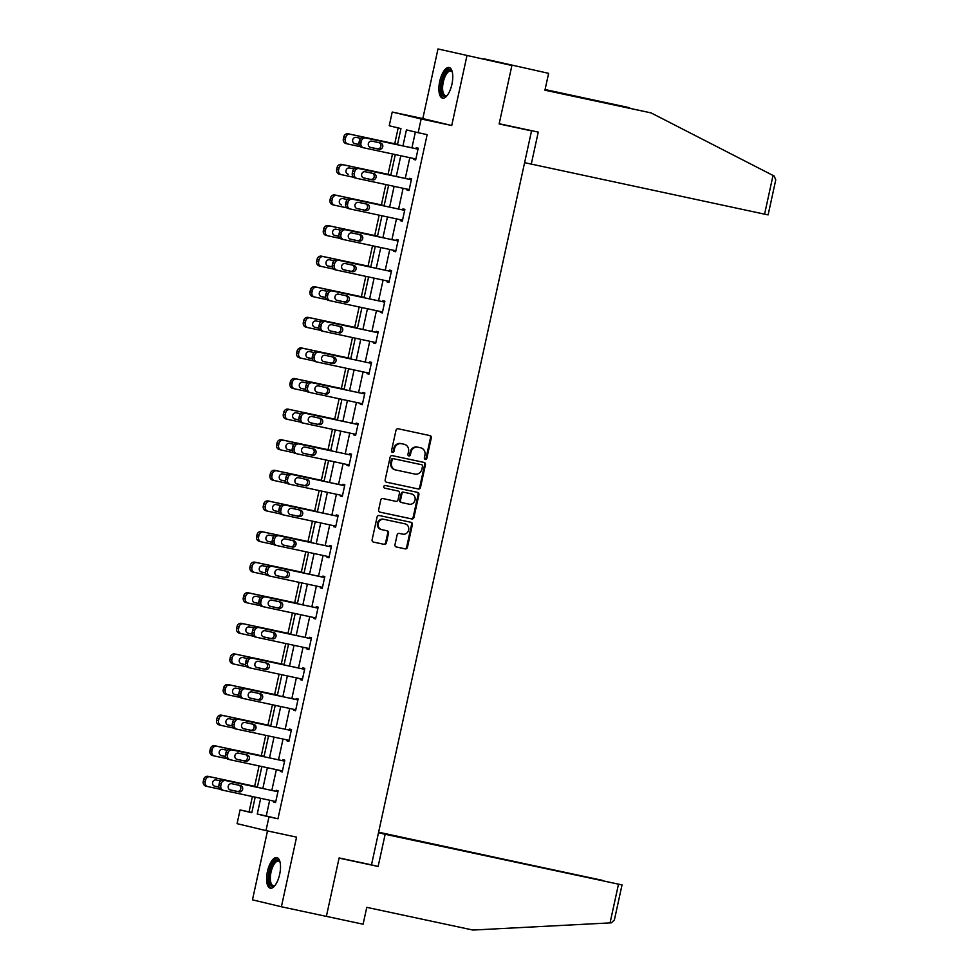<?xml version="1.0" encoding="UTF-8"?>
<svg xmlns="http://www.w3.org/2000/svg" width="979" height="979" viewBox="0 0 979 979"><rect width="100%" height="100%" fill="white"/><g stroke="black" fill="none" stroke-linecap="round" stroke-linejoin="round"><path stroke-width="1.47" d="M425.302 459.42A1.383 1.26 103.5 0 0 426.832 458.343L431.298 437.882A1.97 1.811 103.5 0 0 429.989 435.594L398.159 428.778A1.97 1.811 103.5 0 0 395.981 430.332L391.514 450.781A1.383 1.26 103.5 0 0 393.986 451.319L394.561 448.663A6.302 5.776 103.5 0 1 401.561 443.72L404.205 444.282A6.302 5.776 103.5 0 1 408.512 451.649L407.937 454.293A1.383 1.26 103.5 0 0 410.409 454.831L410.984 452.176A6.302 5.776 103.5 0 1 417.984 447.232L420.627 447.795A6.302 5.776 103.5 0 1 424.935 455.162L424.36 457.805A1.383 1.26 103.5 0 0 425.302 459.42M424.898 459.249A1.383 1.26 103.5 0 0 426.049 458.148L430.515 437.699A1.97 1.811 103.5 0 0 429.414 435.471M392.053 452.225A1.383 1.26 103.5 0 0 393.203 451.123L393.791 448.48L394.561 448.663M408.476 455.737A1.383 1.26 103.5 0 0 409.626 454.635L410.213 451.992L410.984 452.176M279.664 874.357A15.664 6.266 -77.9 0 0 276.837 857.58A15.664 6.266 -77.9 0 0 267.463 871.432A15.664 6.266 -77.9 0 0 270.29 888.21A15.664 6.266 -77.9 0 0 279.664 874.357M451.919 84.28A15.664 6.266 -77.9 0 0 449.104 67.514A15.664 6.266 -77.9 0 0 439.73 81.355A15.664 6.266 -77.9 0 0 442.557 98.133A15.664 6.266 -77.9 0 0 451.919 84.28M394.978 544.679A1.97 1.811 103.5 0 0 396.324 546.98L405.245 548.889A1.97 1.811 103.5 0 0 407.435 547.334L412.379 524.622A1.97 1.811 103.5 0 0 411.082 522.321L379.252 515.517A1.97 1.811 103.5 0 0 377.062 517.059L372.118 539.784A1.97 1.811 103.5 0 0 373.464 542.085L384.233 544.385A1.97 1.811 103.5 0 0 386.411 542.843L388.541 533.114A1.97 1.811 103.5 0 0 387.194 530.814L381.847 529.676A5.274 4.834 103.5 0 1 378.261 523.459A5.274 4.834 103.5 0 1 384.098 519.372L405.025 523.851A5.274 4.834 103.5 0 1 408.61 530.067A5.274 4.834 103.5 0 1 402.773 534.155L399.285 533.408A1.97 1.811 103.5 0 0 397.107 534.95L394.978 544.679M269.69 800.235L266.251 815.972L277.975 818.787L268.98 816.865L265.994 830.596L237.077 823.657L240.063 809.927L251.787 812.741L255.189 797.139M511.895 65.507L437.992 48.95L511.895 65.507L499.143 123.954L531.536 130.88L371.494 864.861L339.113 857.934L326.374 916.393L281.389 906.762L296.576 837.131L265.994 830.596M437.992 48.95L422.818 118.581L451.735 125.52L466.91 55.889M451.735 125.52L421.154 118.973L418.155 132.703L406.432 129.901L402.944 145.883M277.975 818.787L427.15 134.637L418.155 132.703M418.302 489.01A1.97 1.811 103.5 0 0 420.493 487.456L425.437 464.744A1.97 1.811 103.5 0 0 424.091 462.443L392.31 455.639A1.97 1.811 103.5 0 0 390.119 457.181L385.163 479.906A1.97 1.811 103.5 0 0 386.509 482.206L417.519 488.815A1.97 1.811 103.5 0 0 419.71 487.273L424.653 464.548A1.97 1.811 103.5 0 0 423.564 462.321M379.742 512.078L410.996 518.76A1.97 1.811 103.5 0 0 413.175 517.206L418.131 494.493L418.914 494.676L413.958 517.401A1.97 1.811 103.5 0 1 411.767 518.943L379.987 512.152A1.97 1.811 103.5 0 0 379.987 512.152A1.97 1.811 103.5 0 1 378.64 509.839L380.758 500.122A1.97 1.811 103.5 0 1 382.948 498.568L395.834 501.334A1.97 1.811 103.5 0 0 398.025 499.779L399.432 493.33A1.97 1.811 103.5 0 0 398.086 491.03L384.661 488.154A1.383 1.26 103.5 0 1 384.637 488.154L384.661 488.154M418.914 494.676A1.97 1.811 103.5 0 0 417.568 492.376L385.249 485.462A1.383 1.26 103.5 0 0 384.637 488.154M267.5 830.914L252.472 899.836L281.389 906.762M531.536 130.88L522.59 128.738M415.377 132.043L411.939 147.805M409.797 157.668L405.269 178.411M403.115 188.262L398.6 209.004M396.446 218.868L391.93 239.61M389.777 249.461L385.249 270.204M383.107 280.055L378.579 300.798M376.438 310.661L371.91 331.404M369.756 341.255L365.24 361.997M363.087 371.861L358.571 392.603M356.417 402.455L351.902 423.197M349.748 433.048L345.22 453.791M343.078 463.654L338.55 484.397M336.409 494.248L331.881 514.991M329.727 524.854L325.212 545.597M323.058 555.448L318.542 576.19M316.388 586.042L311.86 606.784M309.719 616.648L305.191 637.39M303.049 647.241L298.522 667.984M296.368 677.847L291.852 698.59M289.698 708.441L285.183 729.184M283.029 739.047L278.513 759.79M276.359 769.641L271.832 790.383M413.921 158.549L413.713 159.479L415.671 159.944L418.229 148.184L416.283 147.707L416.063 148.698M407.24 189.143L407.044 190.073L409.002 190.55L411.559 178.778L409.614 178.313L409.393 179.292M400.57 219.749L400.374 220.679L402.32 221.144L404.89 209.371L402.932 208.906L402.724 209.885M393.901 250.343L393.693 251.273L395.651 251.75L398.22 239.977L396.262 239.512L396.054 240.491M387.231 280.949L387.023 281.879L388.981 282.344L391.551 270.571L389.593 270.106L389.385 271.085M380.562 311.542L380.354 312.472L382.312 312.937L384.869 301.177L382.924 300.7L382.703 301.691M373.892 342.136L373.684 343.066L375.642 343.543L378.2 331.771L376.254 331.306L376.034 332.285M367.211 372.742L367.015 373.672L368.961 374.137L371.531 362.377L369.572 361.9L369.364 362.879M360.541 403.336L360.345 404.266L362.291 404.743L364.861 392.971L362.903 392.506L362.695 393.485M353.872 433.942L353.664 434.872L355.622 435.337L358.192 423.564L356.234 423.099L356.026 424.078M347.202 464.536L346.994 465.466L348.952 465.931L351.522 454.17L349.564 453.693L349.344 454.684M340.533 495.129L340.325 496.072L342.283 496.537L344.841 484.764L342.895 484.299L342.674 485.278M333.863 525.735L333.655 526.665L335.613 527.13L338.171 515.37L336.225 514.893L336.005 515.872M327.182 556.329L326.986 557.259L328.932 557.736L331.502 545.964L329.544 545.499L329.336 546.478M320.512 586.935L320.317 587.865L322.262 588.33L324.832 576.558L322.874 576.093L322.666 577.072M313.843 617.529L313.635 618.459L315.593 618.924L318.163 607.164L316.205 606.686L315.997 607.678M307.173 648.122L306.965 649.065L308.923 649.53L311.493 637.757L309.535 637.292L309.315 638.271M300.504 678.728L300.296 679.659L302.254 680.124L304.812 668.363L302.866 667.886L302.646 668.865M293.822 709.322L293.627 710.252L295.572 710.73L298.142 698.957L296.196 698.492L295.976 699.471M287.153 739.928L286.957 740.858L288.903 741.323L291.473 729.551L289.515 729.086L289.307 730.065M280.483 770.522L280.275 771.452L282.233 771.917L284.803 760.157L282.845 759.68L282.637 760.671M273.814 801.116L273.606 802.058L275.564 802.523L278.134 790.751L276.176 790.286L275.968 791.265M398.184 127.919L394.733 143.717M392.506 153.972L388.063 174.323M385.836 184.566L381.394 204.917M379.154 215.16L374.724 235.523M372.485 245.766L368.055 266.117M365.816 276.359L361.373 296.723M359.146 306.965L354.704 327.316M352.477 337.559L348.034 357.91M345.807 368.153L341.365 388.516M339.126 398.759L334.696 419.11M332.456 429.353L328.026 449.716M325.787 459.959L321.345 480.31M319.117 490.552L314.675 510.903M312.448 521.158L308.006 541.509M305.778 551.752L301.336 572.103M299.097 582.346L294.667 602.709M292.427 612.952L287.997 633.303M285.758 643.546L281.316 663.897M279.088 674.152L274.646 694.503M272.419 704.745L267.977 725.096M265.737 735.339L261.307 755.702M259.068 765.945L254.638 786.296M252.398 796.539L249.058 811.848L251.836 812.521M249.058 811.848L240.063 809.927M397.45 144.708L400.962 128.579L389.238 125.765L392.224 112.034L421.154 118.973M422.818 118.581L392.224 112.034M260.695 798.313L257.257 814.051L268.98 816.865M400.79 155.747L396.275 176.489M394.121 186.34L389.605 207.083M387.451 216.934L382.924 237.677M380.782 247.54L376.254 268.283M374.113 278.134L369.585 298.876M367.443 308.74L362.915 329.482M360.761 339.334L356.246 360.076M354.092 369.927L349.576 390.67M347.423 400.533L342.895 421.276M340.753 431.127L336.225 451.87M334.084 461.733L329.556 482.476M327.402 492.327L322.886 513.069M320.733 522.921L316.217 543.663M314.063 553.527L309.548 574.269M307.394 584.12L302.866 604.863M300.724 614.726L296.196 635.469M294.055 645.32L289.527 666.063M287.373 675.914L282.858 696.656M280.704 706.52L276.188 727.262M274.034 737.114L269.506 757.856M267.365 767.72L262.837 788.462M257.342 787.287L261.858 766.545M264.012 756.681L268.54 735.939M270.681 726.088L275.209 705.345M277.351 695.482L281.879 674.739M284.032 664.888L288.548 644.145M290.702 634.294L295.217 613.552M297.371 603.688L301.887 582.946M304.041 573.094L308.569 552.352M310.71 542.488L315.238 521.746M317.38 511.895L321.907 491.152M324.061 481.301L328.577 460.546M330.731 450.695L335.246 429.952M337.4 420.101L341.928 399.359M344.07 389.495L348.597 368.753M350.739 358.901L355.267 338.159M357.408 328.295L361.936 307.553M364.09 297.702L368.606 276.959M370.76 267.108L375.275 246.365M377.429 236.502L381.957 215.759M384.098 205.908L388.626 185.166M390.768 175.302L395.296 154.56M266.251 815.972L257.257 814.051M413.713 159.479L415.683 159.895M407.044 190.073L409.002 190.501M400.374 220.679L402.332 221.095M393.693 251.273L395.663 251.701M387.023 281.879L388.993 282.295M380.354 312.472L382.324 312.888M373.684 343.066L375.642 343.494M367.015 373.672L368.973 374.088M360.345 404.266L362.303 404.694M353.664 434.872L355.634 435.288M346.994 465.466L348.965 465.882M340.325 496.072L342.295 496.488M333.655 526.665L335.613 527.081M326.986 557.259L328.944 557.687M320.317 587.865L322.275 588.281M313.635 618.459L315.605 618.875M306.965 649.065L308.936 649.481M300.296 679.659L302.266 680.075M293.627 710.252L295.585 710.681M286.957 740.858L288.915 741.274M280.275 771.452L282.246 771.88M273.606 802.058L275.576 802.474M420.101 447.672A6.302 5.776 103.5 0 0 419.856 447.611L420.627 447.795M410.213 451.992A6.302 5.776 103.5 0 1 417.201 447.036L419.856 447.611M403.678 444.16A6.302 5.776 103.5 0 0 403.434 444.099L404.205 444.282M393.791 448.48A6.302 5.776 103.5 0 1 400.778 443.524L403.434 444.099M386.264 482.133L417.519 488.815M422.512 466.334A1.383 1.26 103.5 0 0 421.57 464.719L393.656 458.747A1.383 1.26 103.5 0 0 392.126 459.836L391.527 462.626A6.302 5.776 103.5 0 0 395.834 469.993L414.9 474.069A6.302 5.776 103.5 0 0 421.9 469.125L422.512 466.334M420.835 464.548A1.383 1.26 103.5 0 0 420.786 464.536L392.885 458.564A1.383 1.26 103.5 0 0 391.355 459.64L392.126 459.836M395.577 469.932L395.051 469.81A6.302 5.776 103.5 0 1 390.743 462.443L391.355 459.64M398.123 491.042L397.339 490.846A1.97 1.811 103.5 0 0 397.303 490.846L384.453 488.093M409.21 504.197A5.274 4.834 103.5 0 0 411.572 493.918A5.274 4.834 103.5 0 0 411.461 493.893L404.082 492.315A1.97 1.811 103.5 0 0 401.904 493.857L400.497 500.306A1.97 1.811 103.5 0 0 401.843 502.619L409.21 504.197M410.886 493.759A5.274 4.834 103.5 0 0 410.678 493.71L411.461 493.893M401.757 502.594L401.06 502.423A1.97 1.811 103.5 0 1 399.713 500.122L401.121 493.673A1.97 1.811 103.5 0 1 403.311 492.131L410.678 493.71M418.131 494.493A1.97 1.811 103.5 0 0 417.03 492.266M404.449 523.716A5.274 4.834 103.5 0 0 404.351 523.679A5.274 4.834 103.5 0 0 404.241 523.667L405.025 523.851M381.639 529.627L381.064 529.48A5.274 4.834 103.5 0 1 377.478 523.263A5.274 4.834 103.5 0 1 383.315 519.188L404.241 523.667M373.207 542.011L383.45 544.202A1.97 1.811 103.5 0 0 385.64 542.66L387.757 532.931A1.97 1.811 103.5 0 0 386.656 530.704M396.079 546.906L404.462 548.693A1.97 1.811 103.5 0 0 406.652 547.151L411.608 524.426A1.97 1.811 103.5 0 0 410.507 522.199M360.321 146.679L348.034 144.048A4.014 3.683 103.5 0 1 345.293 139.361L345.722 137.403A4.014 3.683 103.5 0 1 350.176 134.245L397.523 144.366L348.218 133.78A4.014 3.683 -76.5 0 0 343.776 136.925L343.348 138.883A4.014 3.683 -76.5 0 0 346.089 143.583L347.875 144.011M354.41 143.509L358.975 144.488M360.774 138.357L356.27 137.39A3.206 2.949 103.5 0 0 352.709 139.887A3.206 2.949 103.5 0 0 354.9 143.668L358.987 144.549M415.879 158.965L363.674 147.805A4.014 3.683 103.5 0 1 360.933 143.105L361.361 141.147A4.014 3.683 103.5 0 1 365.803 137.99L418.021 149.163M418.033 149.114L365.803 137.99M370.527 147.425A3.206 2.949 -76.5 0 1 368.349 143.632A3.206 2.949 -76.5 0 1 371.898 141.147L380.537 142.995A3.206 2.949 -76.5 0 1 382.728 146.777A3.206 2.949 -76.5 0 1 379.167 149.273L370.405 147.388M379.081 142.677A3.206 2.949 -76.5 0 1 377.209 148.796L370.038 147.266M363.503 147.768L361.716 147.327A4.014 3.683 -76.5 0 1 358.975 142.64L359.403 140.682A4.014 3.683 -76.5 0 1 363.858 137.525M447.342 95.281A13.547 5.421 102.1 0 1 447.036 95.55A13.547 5.421 102.1 0 1 441.26 88.648A13.547 5.421 102.1 0 1 445.347 73.229A13.547 5.421 102.1 0 1 452.127 71.7A13.547 5.421 102.1 0 1 452.31 72.067M452.335 72.177A12.543 5.017 -77.9 0 0 450.793 71.051A12.543 5.017 -77.9 0 0 442.594 88.44A12.543 5.017 -77.9 0 0 445.543 95.587A12.543 5.017 -77.9 0 0 447.415 95.196M449.948 67.857A15.554 6.229 -77.9 0 0 440.366 89.468A15.554 6.229 -77.9 0 0 443.475 98.169M275.075 885.359A13.547 5.421 102.1 0 1 274.769 885.616A13.547 5.421 102.1 0 1 268.992 878.726A13.547 5.421 102.1 0 1 273.08 863.307A13.547 5.421 102.1 0 1 279.872 861.777A13.547 5.421 102.1 0 1 280.043 862.144M280.067 862.254A12.543 5.017 -77.9 0 0 278.525 861.128A12.543 5.017 -77.9 0 0 270.339 878.506A12.543 5.017 -77.9 0 0 273.276 885.665A12.543 5.017 -77.9 0 0 275.148 885.273M277.693 857.934A15.554 6.229 -77.9 0 0 268.099 879.546A15.554 6.229 -77.9 0 0 271.207 888.234M773.031 175.449L774.181 176.061L775.76 179.879L768.123 214.89L764.587 214.168L773.031 175.449L651.084 112.903L544.936 90.203L548.619 73.339L484.03 58.826L548.619 73.339M544.96 90.092L651.084 112.903M545.083 89.542L628.897 107.58L545.058 89.652M630.427 108.363L628.897 107.58M524.597 162.661L764.587 214.168M499.192 123.733L538.254 132.092L531.242 164.264M339.077 858.106L378.139 866.464L385.151 834.292L622.032 884.918L378.53 832.603M385.151 834.292L378.518 832.701M622.032 884.918L614.396 919.93L611.349 922.83L472.918 930.05L366.77 907.349L363.099 924.213L326.374 916.356M602.293 880.451L378.616 832.199M602.318 880.317L378.567 832.468M378.139 866.464L371.31 864.824M390.854 174.923L341.549 164.374A4.014 3.683 -76.5 0 0 337.094 167.531L336.666 169.489A4.014 3.683 -76.5 0 0 339.419 174.176L341.206 174.605M353.652 177.272L341.365 174.654A4.014 3.683 103.5 0 1 338.624 169.954L339.052 167.996A4.014 3.683 103.5 0 1 343.507 164.839L390.841 174.972M347.741 174.115L348.23 174.274A3.206 2.949 103.5 0 1 346.04 170.481A3.206 2.949 103.5 0 1 349.601 167.996L354.104 168.951M384.184 205.517L334.879 194.968A4.014 3.683 -76.5 0 0 330.425 198.125L329.996 200.083A4.014 3.683 -76.5 0 0 332.738 204.782L334.537 205.211M346.982 207.878L334.696 205.247A4.014 3.683 103.5 0 1 331.954 200.56L332.383 198.59A4.014 3.683 103.5 0 1 336.837 195.445L384.172 205.566M341.059 204.709L341.561 204.868A3.206 2.949 103.5 0 1 339.37 201.074A3.206 2.949 103.5 0 1 342.931 198.59L347.423 199.557M409.21 189.571L357.005 178.398A4.014 3.683 103.5 0 1 354.251 173.711L354.679 171.741A4.014 3.683 103.5 0 1 359.134 168.596L411.351 179.757M411.364 179.708L359.134 168.596M363.858 178.019A3.206 2.949 -76.5 0 1 361.679 174.225A3.206 2.949 -76.5 0 1 365.228 171.741L373.868 173.589A3.206 2.949 -76.5 0 1 376.046 177.383A3.206 2.949 -76.5 0 1 372.497 179.867L363.735 177.994M372.399 173.283A3.206 2.949 -76.5 0 1 370.539 179.402L363.368 177.86M356.833 178.362L355.047 177.933A4.014 3.683 -76.5 0 1 352.305 173.234L352.734 171.276A4.014 3.683 -76.5 0 1 357.188 168.119M402.54 220.165L350.323 209.004A4.014 3.683 103.5 0 1 347.582 204.305L348.01 202.347A4.014 3.683 103.5 0 1 352.464 199.19L404.682 210.363M404.682 210.314L352.464 199.19M357.188 208.613A3.206 2.949 -76.5 0 1 354.998 204.831A3.206 2.949 -76.5 0 1 358.559 202.347L367.198 204.195A3.206 2.949 -76.5 0 1 369.377 207.976A3.206 2.949 -76.5 0 1 365.828 210.461L357.054 208.588M365.73 203.877A3.206 2.949 -76.5 0 1 363.87 209.995L356.699 208.466M350.164 208.955L348.377 208.527A4.014 3.683 -76.5 0 1 345.636 203.84L346.064 201.87A4.014 3.683 -76.5 0 1 350.506 198.725M377.515 236.11L328.21 225.574A4.014 3.683 -76.5 0 0 323.755 228.719L323.327 230.689A4.014 3.683 -76.5 0 0 326.068 235.376L327.867 235.804M340.313 238.472L328.026 235.841A4.014 3.683 103.5 0 1 325.285 231.154L325.713 229.196A4.014 3.683 103.5 0 1 330.168 226.039L377.502 236.159M334.39 235.315L338.954 236.282M340.753 230.151L336.25 229.196A3.206 2.949 103.5 0 0 334.818 235.45A3.206 2.949 103.5 0 0 334.891 235.462L338.967 236.343M370.845 266.716L321.54 256.168A4.014 3.683 -76.5 0 0 317.086 259.325L316.658 261.283A4.014 3.683 -76.5 0 0 319.399 265.982L321.185 266.41M333.643 269.078L321.357 266.447A4.014 3.683 103.5 0 1 318.616 261.748L319.044 259.79A4.014 3.683 103.5 0 1 323.486 256.633L370.833 266.765M327.72 265.909L332.285 266.888M334.084 260.757L329.58 259.79A3.206 2.949 103.5 0 0 326.031 262.274A3.206 2.949 103.5 0 0 328.21 266.068L332.297 266.937M364.176 297.31L314.871 286.774A4.014 3.683 -76.5 0 0 310.416 289.919L309.988 291.889A4.014 3.683 -76.5 0 0 312.729 296.576L314.516 297.004M326.962 299.672L314.687 297.041A4.014 3.683 103.5 0 1 311.934 292.354L312.362 290.396A4.014 3.683 103.5 0 1 316.817 287.239L364.164 297.359M321.051 296.502L325.615 297.481M327.414 291.35L322.911 290.384A3.206 2.949 103.5 0 0 321.479 296.649A3.206 2.949 103.5 0 0 321.54 296.661L325.628 297.543M395.871 250.759L343.653 239.598A4.014 3.683 103.5 0 1 340.912 234.899L341.341 232.941A4.014 3.683 103.5 0 1 345.795 229.796L398 240.956M398.012 240.907L345.795 229.796M350.519 239.219A3.206 2.949 -76.5 0 1 348.328 235.425A3.206 2.949 -76.5 0 1 351.889 232.941L360.517 234.789A3.206 2.949 -76.5 0 1 362.707 238.582A3.206 2.949 -76.5 0 1 359.158 241.067L350.384 239.182M359.06 234.47A3.206 2.949 -76.5 0 1 357.2 240.601L350.029 239.06M343.494 239.561L341.708 239.133A4.014 3.683 -76.5 0 1 338.954 234.434L339.383 232.476A4.014 3.683 -76.5 0 1 343.837 229.319M389.189 281.365L336.984 270.192A4.014 3.683 103.5 0 1 334.243 265.505L334.671 263.547A4.014 3.683 103.5 0 1 339.126 260.39L391.331 271.55M391.343 271.501L339.126 260.39M343.849 269.812A3.206 2.949 -76.5 0 1 341.659 266.031A3.206 2.949 -76.5 0 1 345.22 263.535L353.847 265.382A3.206 2.949 -76.5 0 1 356.038 269.176A3.206 2.949 -76.5 0 1 352.477 271.66L343.715 269.788M352.391 265.076A3.206 2.949 -76.5 0 1 350.531 271.195L343.348 269.653M336.825 270.155L335.026 269.727A4.014 3.683 -76.5 0 1 332.285 265.04L332.713 263.07A4.014 3.683 -76.5 0 1 337.168 259.924M382.52 311.958L330.315 300.798A4.014 3.683 103.5 0 1 327.573 296.099L328.002 294.141A4.014 3.683 103.5 0 1 332.456 290.983L384.661 302.156M384.674 302.107L332.456 290.983M337.18 300.418A3.206 2.949 -76.5 0 1 334.989 296.625A3.206 2.949 -76.5 0 1 338.538 294.141L347.178 295.988A3.206 2.949 -76.5 0 1 349.368 299.77A3.206 2.949 -76.5 0 1 345.807 302.266L337.045 300.382M345.722 295.67A3.206 2.949 -76.5 0 1 343.862 301.789L336.678 300.259M330.156 300.761L328.357 300.32A4.014 3.683 -76.5 0 1 325.615 295.634L326.044 293.676A4.014 3.683 -76.5 0 1 330.498 290.518M357.494 327.916L308.189 317.367A4.014 3.683 -76.5 0 0 303.735 320.525L303.319 322.483A4.014 3.683 -76.5 0 0 306.06 327.17L307.847 327.61M320.292 330.266L308.006 327.647A4.014 3.683 103.5 0 1 305.264 322.948L305.693 320.99A4.014 3.683 103.5 0 1 310.147 317.832L357.494 327.965M314.381 327.108L318.946 328.087M320.745 321.944L316.241 320.99A3.206 2.949 103.5 0 0 312.68 323.474A3.206 2.949 103.5 0 0 314.871 327.267L318.958 328.136M375.85 342.564L323.645 331.392A4.014 3.683 103.5 0 1 320.904 326.705L321.32 324.734A4.014 3.683 103.5 0 1 325.774 321.589L377.992 332.75M378.004 332.701L325.774 321.589M330.498 331.012A3.206 2.949 -76.5 0 1 328.32 327.219A3.206 2.949 -76.5 0 1 331.869 324.734L340.508 326.582A3.206 2.949 -76.5 0 1 342.699 330.376A3.206 2.949 -76.5 0 1 339.138 332.86L330.376 330.988M339.052 326.276A3.206 2.949 -76.5 0 1 337.18 332.395L330.009 330.853M323.474 331.355L321.687 330.926A4.014 3.683 -76.5 0 1 318.946 326.227L319.374 324.269A4.014 3.683 -76.5 0 1 323.829 321.112M350.825 358.51L301.52 347.961A4.014 3.683 -76.5 0 0 297.065 351.118L296.637 353.076A4.014 3.683 -76.5 0 0 299.39 357.776L301.177 358.204M313.623 360.872L301.336 358.241A4.014 3.683 103.5 0 1 298.595 353.554L299.023 351.583A4.014 3.683 103.5 0 1 303.478 348.438L350.812 358.559M307.712 357.702L312.277 358.681M314.063 352.55L309.572 351.583A3.206 2.949 103.5 0 0 306.011 354.068A3.206 2.949 103.5 0 0 308.201 357.861L312.289 358.73M369.181 373.158L316.976 361.997A4.014 3.683 103.5 0 1 314.222 357.298L314.651 355.34A4.014 3.683 103.5 0 1 319.105 352.183L371.322 363.356L319.105 352.183M323.829 361.618A3.206 2.949 -76.5 0 1 321.65 357.824A3.206 2.949 -76.5 0 1 325.199 355.34L333.839 357.188A3.206 2.949 -76.5 0 1 336.017 360.97A3.206 2.949 -76.5 0 1 332.468 363.454L323.706 361.581M332.37 356.87A3.206 2.949 -76.5 0 1 330.51 362.989L323.339 361.459M316.804 361.949L315.018 361.52A4.014 3.683 -76.5 0 1 312.277 356.833L312.705 354.875A4.014 3.683 -76.5 0 1 317.159 351.718M344.155 389.116L294.85 378.567A4.014 3.683 -76.5 0 0 290.396 381.712L289.968 383.682A4.014 3.683 -76.5 0 0 292.709 388.369L294.508 388.798M306.953 391.465L294.667 388.847A4.014 3.683 103.5 0 1 291.926 384.147L292.354 382.189A4.014 3.683 103.5 0 1 296.808 379.032L344.143 389.152M301.03 388.308L305.607 389.275M307.394 383.144L302.903 382.189A3.206 2.949 103.5 0 0 299.341 384.674A3.206 2.949 103.5 0 0 301.532 388.455L305.619 389.336M362.511 403.752L310.294 392.591A4.014 3.683 103.5 0 1 307.553 387.904L307.981 385.934A4.014 3.683 103.5 0 1 312.436 382.789L364.641 393.95M364.653 393.901L312.436 382.789M317.159 392.212A3.206 2.949 -76.5 0 1 314.969 388.418A3.206 2.949 -76.5 0 1 318.53 385.934L327.17 387.782A3.206 2.949 -76.5 0 1 329.348 391.576A3.206 2.949 -76.5 0 1 325.799 394.06L317.025 392.175M325.701 387.464A3.206 2.949 -76.5 0 1 323.841 393.595L316.67 392.053M310.135 392.555L308.348 392.126A4.014 3.683 -76.5 0 1 305.607 387.427L306.023 385.469A4.014 3.683 -76.5 0 1 310.478 382.312M337.486 419.71L288.181 409.161A4.014 3.683 -76.5 0 0 283.726 412.318L283.298 414.276A4.014 3.683 -76.5 0 0 286.039 418.975L287.838 419.404M300.284 422.071L287.997 419.44A4.014 3.683 103.5 0 1 285.256 414.741L285.684 412.783A4.014 3.683 103.5 0 1 290.139 409.638L337.474 419.758M294.361 418.902L298.925 419.881M300.724 413.75L296.221 412.783A3.206 2.949 103.5 0 0 292.672 415.267A3.206 2.949 103.5 0 0 294.863 419.061L298.938 419.93M355.842 434.358L303.625 423.185A4.014 3.683 103.5 0 1 300.883 418.498L301.312 416.54A4.014 3.683 103.5 0 1 305.766 413.383L357.971 424.543M357.984 424.494L305.766 413.383M310.49 422.806A3.206 2.949 -76.5 0 1 308.299 419.024A3.206 2.949 -76.5 0 1 311.86 416.528L320.488 418.376A3.206 2.949 -76.5 0 1 322.678 422.169A3.206 2.949 -76.5 0 1 319.13 424.653L310.355 422.781M319.032 418.07A3.206 2.949 -76.5 0 1 317.172 424.188L309.988 422.659M303.466 423.148L301.667 422.72A4.014 3.683 -76.5 0 1 298.925 418.033L299.354 416.063A4.014 3.683 -76.5 0 1 303.808 412.918M330.816 450.303L281.511 439.767A4.014 3.683 -76.5 0 0 277.057 442.912L276.629 444.882A4.014 3.683 -76.5 0 0 279.37 449.569L281.157 449.997M293.614 452.665L281.328 450.034A4.014 3.683 103.5 0 1 278.587 445.347L279.003 443.389A4.014 3.683 103.5 0 1 283.457 440.232L330.804 450.352M287.691 449.496L292.256 450.475M294.055 444.344L289.551 443.377A3.206 2.949 103.5 0 0 288.12 449.642A3.206 2.949 103.5 0 0 288.181 449.655L292.268 450.536M349.16 464.952L296.955 453.791A4.014 3.683 103.5 0 1 294.214 449.092L294.642 447.134A4.014 3.683 103.5 0 1 299.097 443.976L351.302 455.149M351.314 455.1L299.097 443.976M303.82 453.412A3.206 2.949 -76.5 0 1 301.63 449.618A3.206 2.949 -76.5 0 1 305.191 447.134L313.818 448.982A3.206 2.949 -76.5 0 1 316.009 452.763A3.206 2.949 -76.5 0 1 312.448 455.259L303.686 453.375M312.362 448.663A3.206 2.949 -76.5 0 1 310.502 454.782L303.319 453.253M296.796 453.754L294.997 453.314A4.014 3.683 -76.5 0 1 292.256 448.627L292.684 446.669A4.014 3.683 -76.5 0 1 297.139 443.511M324.147 480.909L274.842 470.361A4.014 3.683 -76.5 0 0 270.388 473.518L269.959 475.476A4.014 3.683 -76.5 0 0 272.7 480.163L274.487 480.603M286.933 483.259L274.646 480.64A4.014 3.683 103.5 0 1 271.905 475.941L272.333 473.983A4.014 3.683 103.5 0 1 276.788 470.826L324.135 480.958M281.022 480.102L285.587 481.081M287.385 474.937L282.882 473.983A3.206 2.949 103.5 0 0 281.45 480.236A3.206 2.949 103.5 0 0 281.511 480.261L285.599 481.13M342.491 495.558L290.286 484.385A4.014 3.683 103.5 0 1 287.545 479.698L287.973 477.728A4.014 3.683 103.5 0 1 292.427 474.582L344.632 485.743M344.645 485.694L292.427 474.582M297.151 484.005A3.206 2.949 -76.5 0 1 294.96 480.212A3.206 2.949 -76.5 0 1 298.509 477.728L307.149 479.575A3.206 2.949 -76.5 0 1 309.34 483.369A3.206 2.949 -76.5 0 1 305.778 485.853L297.016 483.981M305.693 479.269A3.206 2.949 -76.5 0 1 303.833 485.388L296.649 483.846M290.127 484.348L288.328 483.92A4.014 3.683 -76.5 0 1 285.587 479.22L286.015 477.262A4.014 3.683 -76.5 0 1 290.469 474.105M280.263 513.865L267.977 511.234A4.014 3.683 103.5 0 1 265.236 506.547L265.664 504.577A4.014 3.683 103.5 0 1 270.118 501.432L317.453 511.552L268.16 500.954A4.014 3.683 -76.5 0 0 263.706 504.112L263.278 506.07A4.014 3.683 -76.5 0 0 266.031 510.769L267.818 511.197M274.353 510.695L278.917 511.674M280.716 505.543L276.213 504.577A3.206 2.949 103.5 0 0 272.651 507.061A3.206 2.949 103.5 0 0 274.842 510.854L278.929 511.723M335.821 526.151L283.616 514.991A4.014 3.683 103.5 0 1 280.863 510.292L281.291 508.334A4.014 3.683 103.5 0 1 285.746 505.176L337.963 516.349M337.975 516.3L285.746 505.176M290.469 514.611A3.206 2.949 -76.5 0 1 288.291 510.818A3.206 2.949 -76.5 0 1 291.84 508.334L300.48 510.181A3.206 2.949 -76.5 0 1 302.67 513.963A3.206 2.949 -76.5 0 1 299.109 516.447L290.347 514.575M299.023 509.863A3.206 2.949 -76.5 0 1 297.151 515.982L289.98 514.452M283.445 514.942L281.658 514.513A4.014 3.683 -76.5 0 1 278.917 509.826L279.345 507.868A4.014 3.683 -76.5 0 1 283.8 504.711M310.796 542.109L261.491 531.56A4.014 3.683 -76.5 0 0 257.036 534.705L256.608 536.676A4.014 3.683 -76.5 0 0 259.349 541.363L261.148 541.791M273.594 544.459L261.307 541.84A4.014 3.683 103.5 0 1 258.566 537.141L258.994 535.183A4.014 3.683 103.5 0 1 263.449 532.025L310.784 542.158M267.671 541.301L272.248 542.28M274.034 536.137L269.543 535.183A3.206 2.949 103.5 0 0 265.982 537.667A3.206 2.949 103.5 0 0 268.173 541.448L272.26 542.329M329.152 556.757L276.935 545.584A4.014 3.683 103.5 0 1 274.193 540.897L274.622 538.927A4.014 3.683 103.5 0 1 279.076 535.782L331.294 546.943M331.294 546.894L279.076 535.782M283.8 545.205A3.206 2.949 -76.5 0 1 281.622 541.411A3.206 2.949 -76.5 0 1 285.17 538.927L293.81 540.775A3.206 2.949 -76.5 0 1 295.988 544.569A3.206 2.949 -76.5 0 1 292.44 547.053L283.677 545.168M292.342 540.457A3.206 2.949 -76.5 0 1 290.482 546.588L283.31 545.046M276.776 545.548L274.989 545.119A4.014 3.683 -76.5 0 1 272.248 540.42L272.676 538.462A4.014 3.683 -76.5 0 1 277.13 535.305M304.126 572.703L254.821 562.154A4.014 3.683 -76.5 0 0 250.367 565.311L249.939 567.269A4.014 3.683 -76.5 0 0 252.68 571.969L254.479 572.397M266.924 575.065L254.638 572.434A4.014 3.683 103.5 0 1 251.897 567.734L252.325 565.776A4.014 3.683 103.5 0 1 256.779 562.631L304.114 572.752M261.001 571.895L265.578 572.874M267.365 566.743L262.861 565.776A3.206 2.949 103.5 0 0 259.313 568.261A3.206 2.949 103.5 0 0 261.503 572.054L265.59 572.923M322.483 587.351L270.265 576.178A4.014 3.683 103.5 0 1 267.524 571.491L267.952 569.533A4.014 3.683 103.5 0 1 272.407 566.376L324.612 577.549M324.624 577.5L272.407 566.376M277.13 575.799A3.206 2.949 -76.5 0 1 274.94 572.017A3.206 2.949 -76.5 0 1 278.501 569.521L287.128 571.369A3.206 2.949 -76.5 0 1 289.319 575.162A3.206 2.949 -76.5 0 1 285.77 577.647L276.996 575.774M285.672 571.063A3.206 2.949 -76.5 0 1 283.812 577.182L276.641 575.652M270.106 576.141L268.319 575.713A4.014 3.683 -76.5 0 1 265.566 571.026L265.994 569.056A4.014 3.683 -76.5 0 1 270.449 565.911M297.457 603.297L248.152 592.76A4.014 3.683 -76.5 0 0 243.698 595.905L243.269 597.875A4.014 3.683 -76.5 0 0 246.01 602.562L247.797 602.991M260.255 605.658L247.968 603.027A4.014 3.683 103.5 0 1 245.227 598.34L245.656 596.382A4.014 3.683 103.5 0 1 250.098 593.225L297.445 603.345M254.332 602.501L258.897 603.468M260.695 597.337L256.192 596.37A3.206 2.949 103.5 0 0 254.76 602.636A3.206 2.949 103.5 0 0 254.821 602.648L258.909 603.529M315.813 617.945L263.596 606.784A4.014 3.683 103.5 0 1 260.855 602.085L261.283 600.127A4.014 3.683 103.5 0 1 265.737 596.97L317.942 608.143M317.955 608.094L265.737 596.97M270.461 606.405A3.206 2.949 -76.5 0 1 268.27 602.611A3.206 2.949 -76.5 0 1 271.832 600.127L280.459 601.975A3.206 2.949 -76.5 0 1 282.65 605.756A3.206 2.949 -76.5 0 1 279.088 608.253L270.326 606.368M279.003 601.657A3.206 2.949 -76.5 0 1 277.143 607.775L269.959 606.246M263.437 606.747L261.638 606.319A4.014 3.683 -76.5 0 1 258.897 601.62L259.325 599.662A4.014 3.683 -76.5 0 1 263.779 596.505M290.787 633.902L241.483 623.354A4.014 3.683 -76.5 0 0 237.028 626.511L236.6 628.469A4.014 3.683 -76.5 0 0 239.341 633.156L241.128 633.597M253.585 636.252L241.299 633.633A4.014 3.683 103.5 0 1 238.546 628.934L238.974 626.976A4.014 3.683 103.5 0 1 243.428 623.819L290.775 633.951M247.663 633.095L252.227 634.074M254.026 627.931L249.523 626.976A3.206 2.949 103.5 0 0 248.091 633.229A3.206 2.949 103.5 0 0 248.152 633.254L252.239 634.123M309.131 648.551L256.926 637.378A4.014 3.683 103.5 0 1 254.185 632.691L254.613 630.721A4.014 3.683 103.5 0 1 259.068 627.576L311.273 638.736M311.285 638.687L259.068 627.576M263.792 636.999A3.206 2.949 -76.5 0 1 261.601 633.205A3.206 2.949 -76.5 0 1 265.15 630.721L273.79 632.569A3.206 2.949 -76.5 0 1 275.98 636.362A3.206 2.949 -76.5 0 1 272.419 638.846L263.657 636.974M272.333 632.263A3.206 2.949 -76.5 0 1 270.473 638.381L263.29 636.839M256.767 637.341L254.968 636.913A4.014 3.683 -76.5 0 1 252.227 632.214L252.655 630.256A4.014 3.683 -76.5 0 1 257.11 627.098M284.106 664.496L234.801 653.948A4.014 3.683 -76.5 0 0 230.359 657.105L229.93 659.063A4.014 3.683 -76.5 0 0 232.672 663.762L234.458 664.19M246.904 666.858L234.617 664.227A4.014 3.683 103.5 0 1 231.876 659.54L232.304 657.57A4.014 3.683 103.5 0 1 236.759 654.425L284.106 664.545M240.993 663.689L245.558 664.668M247.357 658.537L242.853 657.57A3.206 2.949 103.5 0 0 239.292 660.054A3.206 2.949 103.5 0 0 241.483 663.848L245.57 664.729M302.462 679.145L250.257 667.984A4.014 3.683 103.5 0 1 247.516 663.285L247.944 661.327A4.014 3.683 103.5 0 1 252.386 658.169L304.604 669.342M304.616 669.293L252.386 658.169M257.11 667.605A3.206 2.949 -76.5 0 1 254.932 663.811A3.206 2.949 -76.5 0 1 258.48 661.327L267.12 663.175A3.206 2.949 -76.5 0 1 269.311 666.956A3.206 2.949 -76.5 0 1 265.75 669.44L256.987 667.568M265.664 662.856A3.206 2.949 -76.5 0 1 263.792 668.975L256.62 667.445M250.086 667.935L248.299 667.507A4.014 3.683 -76.5 0 1 245.558 662.82L245.986 660.862A4.014 3.683 -76.5 0 1 250.44 657.704M277.436 695.102L228.131 684.554A4.014 3.683 -76.5 0 0 223.677 687.711L223.249 689.669A4.014 3.683 -76.5 0 0 226.002 694.356L227.789 694.784M240.234 697.452L227.948 694.833A4.014 3.683 103.5 0 1 225.207 690.134L225.635 688.176A4.014 3.683 103.5 0 1 230.089 685.019L277.424 695.151M234.324 694.295L238.888 695.274M240.687 689.13L236.184 688.176A3.206 2.949 103.5 0 0 232.623 690.66A3.206 2.949 103.5 0 0 234.813 694.454L238.9 695.323M295.793 709.751L243.587 698.578A4.014 3.683 103.5 0 1 240.834 693.891L241.262 691.92A4.014 3.683 103.5 0 1 245.717 688.775L297.934 699.936M297.946 699.887L245.717 688.775M250.44 698.198A3.206 2.949 -76.5 0 1 248.262 694.405A3.206 2.949 -76.5 0 1 251.811 691.92L260.451 693.768A3.206 2.949 -76.5 0 1 262.629 697.562A3.206 2.949 -76.5 0 1 259.08 700.046L250.318 698.162M258.982 693.45A3.206 2.949 -76.5 0 1 257.122 699.581L249.951 698.039M243.416 698.541L241.629 698.113A4.014 3.683 -76.5 0 1 238.888 693.413L239.317 691.455A4.014 3.683 -76.5 0 1 243.771 688.298M270.767 725.696L221.462 715.147A4.014 3.683 -76.5 0 0 217.008 718.305L216.579 720.263A4.014 3.683 -76.5 0 0 219.32 724.962L221.119 725.39M233.565 728.058L221.278 725.427A4.014 3.683 103.5 0 1 218.537 720.74L218.966 718.77A4.014 3.683 103.5 0 1 223.42 715.625L270.755 725.745M227.642 724.888L232.219 725.867M234.005 719.736L229.514 718.77A3.206 2.949 103.5 0 0 225.953 721.254A3.206 2.949 103.5 0 0 228.144 725.047L232.231 725.916M289.123 740.344L236.906 729.171A4.014 3.683 103.5 0 1 234.165 724.484L234.593 722.526A4.014 3.683 103.5 0 1 239.047 719.369L291.265 730.542L239.047 719.369M243.771 728.792A3.206 2.949 -76.5 0 1 241.58 725.011A3.206 2.949 -76.5 0 1 245.142 722.514L253.781 724.362A3.206 2.949 -76.5 0 1 255.96 728.156A3.206 2.949 -76.5 0 1 252.411 730.64L243.636 728.768M252.313 724.056A3.206 2.949 -76.5 0 1 250.453 730.175L243.281 728.645M236.747 729.135L234.96 728.706A4.014 3.683 -76.5 0 1 232.219 724.019L232.647 722.049A4.014 3.683 -76.5 0 1 237.089 718.904M264.097 756.29L214.793 745.753A4.014 3.683 -76.5 0 0 210.338 748.898L209.91 750.869A4.014 3.683 -76.5 0 0 212.651 755.555L214.45 755.984M226.895 758.652L214.609 756.021A4.014 3.683 103.5 0 1 211.868 751.334L212.296 749.376A4.014 3.683 103.5 0 1 216.751 746.218L264.085 756.339M220.973 755.494L225.537 756.461M227.336 750.33L222.833 749.363A3.206 2.949 103.5 0 0 221.401 755.629A3.206 2.949 103.5 0 0 221.474 755.641L225.549 756.522M282.454 770.938L230.236 759.777A4.014 3.683 103.5 0 1 227.495 755.078L227.923 753.12A4.014 3.683 103.5 0 1 232.378 749.963L284.583 761.136L232.378 749.963M237.102 759.398A3.206 2.949 -76.5 0 1 234.911 755.604A3.206 2.949 -76.5 0 1 238.472 753.12L247.1 754.968A3.206 2.949 -76.5 0 1 249.29 758.749A3.206 2.949 -76.5 0 1 245.741 761.246L236.967 759.361M245.643 754.65A3.206 2.949 -76.5 0 1 243.783 760.769L236.612 759.239M230.077 759.741L228.291 759.312A4.014 3.683 -76.5 0 1 225.537 754.613L225.965 752.655A4.014 3.683 -76.5 0 1 230.42 749.498M257.428 786.896L208.123 776.347A4.014 3.683 -76.5 0 0 203.669 779.504L203.24 781.462A4.014 3.683 -76.5 0 0 205.982 786.149L207.768 786.59M220.226 789.258L207.94 786.626A4.014 3.683 103.5 0 1 205.198 781.927L205.627 779.969A4.014 3.683 103.5 0 1 210.069 776.812L257.416 786.945M214.303 786.088L218.868 787.067M220.667 780.924L216.163 779.969A3.206 2.949 103.5 0 0 212.614 782.454A3.206 2.949 103.5 0 0 214.793 786.247L218.88 787.116M275.772 801.544L223.567 790.371A4.014 3.683 103.5 0 1 220.826 785.684L221.254 783.726A4.014 3.683 103.5 0 1 225.708 780.569L277.914 791.73L225.708 780.569M230.432 789.992A3.206 2.949 -76.5 0 1 228.242 786.21A3.206 2.949 -76.5 0 1 231.803 783.714L240.43 785.562A3.206 2.949 -76.5 0 1 242.621 789.355A3.206 2.949 -76.5 0 1 239.06 791.84L230.298 789.967M238.974 785.256A3.206 2.949 -76.5 0 1 237.114 791.375L229.93 789.833M223.408 790.334L221.609 789.906A4.014 3.683 -76.5 0 1 218.868 785.207L219.296 783.249A4.014 3.683 -76.5 0 1 223.75 780.104M426.049 458.148L426.832 458.343M393.203 451.123L393.986 451.319M409.626 454.635L410.409 454.831M417.201 447.036L417.984 447.232M400.778 443.524L401.561 443.72M430.515 437.699L431.298 437.882M424.653 464.548L425.437 464.744M419.71 487.273L420.493 487.456M392.885 458.564L393.656 458.747M390.743 462.443L391.527 462.626M413.175 517.206L413.958 517.401M410.996 518.76L411.767 518.943M397.303 490.846L398.086 491.03M403.311 492.131L404.082 492.315M401.121 493.673L401.904 493.857M399.713 500.122L400.497 500.306M383.315 519.188L384.098 519.372M387.757 532.931L388.541 533.114M385.64 542.66L386.411 542.843M383.45 544.202L384.233 544.385M411.608 524.426L412.379 524.622M406.652 547.151L407.435 547.334M404.462 548.693L405.245 548.889M350.176 134.245L348.218 133.78M345.722 137.403L343.776 136.925M345.293 139.361L343.348 138.883M358.975 142.64L360.933 143.105M359.403 140.682L361.361 141.147M379.167 149.273L377.209 148.796M610.052 922.916L618.495 884.196M343.507 164.839L341.549 164.374M339.052 167.996L337.094 167.531M338.624 169.954L336.666 169.489M336.837 195.445L334.879 194.968M332.383 198.59L330.425 198.125M331.954 200.56L329.996 200.083M352.305 173.234L354.251 173.711M352.734 171.276L354.679 171.741M372.497 179.867L370.539 179.402M345.636 203.84L347.582 204.305M346.064 201.87L348.01 202.347M365.828 210.461L363.87 209.995M330.168 226.039L328.21 225.574M325.713 229.196L323.755 228.719M325.285 231.154L323.327 230.689M323.486 256.633L321.54 256.168M319.044 259.79L317.086 259.325M318.616 261.748L316.658 261.283M316.817 287.239L314.871 286.774M312.362 290.396L310.416 289.919M311.934 292.354L309.988 291.889M338.954 234.434L340.912 234.899M339.383 232.476L341.341 232.941M359.158 241.067L357.2 240.601M332.285 265.04L334.243 265.505M332.713 263.07L334.671 263.547M352.477 271.66L350.531 271.195M325.615 295.634L327.573 296.099M326.044 293.676L328.002 294.141M345.807 302.266L343.862 301.789M310.147 317.832L308.189 317.367M305.693 320.99L303.735 320.525M305.264 322.948L303.319 322.483M318.946 326.227L320.904 326.705M319.374 324.269L321.32 324.734M339.138 332.86L337.18 332.395M303.478 348.438L301.52 347.961M299.023 351.583L297.065 351.118M298.595 353.554L296.637 353.076M312.277 356.833L314.222 357.298M312.705 354.875L314.651 355.34M332.468 363.454L330.51 362.989M296.808 379.032L294.85 378.567M292.354 382.189L290.396 381.712M291.926 384.147L289.968 383.682M305.607 387.427L307.553 387.904M306.023 385.469L307.981 385.934M325.799 394.06L323.841 393.595M290.139 409.638L288.181 409.161M285.684 412.783L283.726 412.318M285.256 414.741L283.298 414.276M298.925 418.033L300.883 418.498M299.354 416.063L301.312 416.54M319.13 424.653L317.172 424.188M283.457 440.232L281.511 439.767M279.003 443.389L277.057 442.912M278.587 445.347L276.629 444.882M292.256 448.627L294.214 449.092M292.684 446.669L294.642 447.134M312.448 455.259L310.502 454.782M276.788 470.826L274.842 470.361M272.333 473.983L270.388 473.518M271.905 475.941L269.959 475.476M285.587 479.22L287.545 479.698M286.015 477.262L287.973 477.728M305.778 485.853L303.833 485.388M270.118 501.432L268.16 500.954M265.664 504.577L263.706 504.112M265.236 506.547L263.278 506.07M278.917 509.826L280.863 510.292M279.345 507.868L281.291 508.334M299.109 516.447L297.151 515.982M263.449 532.025L261.491 531.56M258.994 535.183L257.036 534.705M258.566 537.141L256.608 536.676M272.248 540.42L274.193 540.897M272.676 538.462L274.622 538.927M292.44 547.053L290.482 546.588M256.779 562.631L254.821 562.154M252.325 565.776L250.367 565.311M251.897 567.734L249.939 567.269M265.566 571.026L267.524 571.491M265.994 569.056L267.952 569.533M285.77 577.647L283.812 577.182M250.098 593.225L248.152 592.76M245.656 596.382L243.698 595.905M245.227 598.34L243.269 597.875M258.897 601.62L260.855 602.085M259.325 599.662L261.283 600.127M279.088 608.253L277.143 607.775M243.428 623.819L241.483 623.354M238.974 626.976L237.028 626.511M238.546 628.934L236.6 628.469M252.227 632.214L254.185 632.691M252.655 630.256L254.613 630.721M272.419 638.846L270.473 638.381M236.759 654.425L234.801 653.948M232.304 657.57L230.359 657.105M231.876 659.54L229.93 659.063M245.558 662.82L247.516 663.285M245.986 660.862L247.944 661.327M265.75 669.44L263.792 668.975M230.089 685.019L228.131 684.554M225.635 688.176L223.677 687.711M225.207 690.134L223.249 689.669M238.888 693.413L240.834 693.891M239.317 691.455L241.262 691.92M259.08 700.046L257.122 699.581M223.42 715.625L221.462 715.147M218.966 718.77L217.008 718.305M218.537 720.74L216.579 720.263M232.219 724.019L234.165 724.484M232.647 722.049L234.593 722.526M252.411 730.64L250.453 730.175M216.751 746.218L214.793 745.753M212.296 749.376L210.338 748.898M211.868 751.334L209.91 750.869M225.537 754.613L227.495 755.078M225.965 752.655L227.923 753.12M245.741 761.246L243.783 760.769M210.069 776.812L208.123 776.347M205.627 779.969L203.669 779.504M205.198 781.927L203.24 781.462M218.868 785.207L220.826 785.684M219.296 783.249L221.254 783.726M239.06 791.84L237.114 791.375M419.979 447.636L420.762 447.819M403.556 444.123L404.339 444.307M394.916 469.773L395.7 469.969M410.788 493.734L411.572 493.918M401.023 502.423L401.806 502.606M404.351 523.679L405.122 523.875M380.966 529.455L381.737 529.651M347.961 144.035L346.003 143.558M361.63 147.315L363.588 147.78M341.292 174.629L339.334 174.164M334.61 205.235L332.664 204.758M354.961 177.909L356.919 178.386M348.291 208.515L350.249 208.98M327.941 235.829L325.995 235.364M321.271 266.423L319.313 265.958M314.602 297.029L312.644 296.551M341.622 239.109L343.58 239.574M334.953 269.714L336.898 270.18M328.283 300.308L330.229 300.773M307.932 327.622L305.974 327.157M321.601 330.902L323.559 331.379M301.263 358.228L299.305 357.751M314.932 361.508L316.89 361.973M294.581 388.822L292.635 388.357M308.263 392.102L310.221 392.567M287.912 419.416L285.966 418.951M301.593 422.708L303.551 423.173M281.242 450.022L279.284 449.557M294.924 453.301L296.87 453.766M274.573 480.616L272.615 480.151M288.242 483.895L290.2 484.372M267.903 511.222L265.945 510.744M281.573 514.501L283.531 514.966M261.222 541.815L259.276 541.35M274.903 545.095L276.861 545.56M254.552 572.409L252.606 571.944M268.234 575.701L270.192 576.166M247.883 603.015L245.925 602.55M261.564 606.295L263.51 606.76M241.213 633.609L239.255 633.144M254.895 636.888L256.841 637.366M234.544 664.215L232.586 663.738M248.213 667.494L250.171 667.959M227.874 694.809L225.916 694.344M241.544 698.088L243.502 698.565M221.193 725.402L219.247 724.937M234.874 728.694L236.832 729.159M214.523 756.008L212.578 755.543M228.205 759.288L230.163 759.753M207.854 786.602L205.896 786.137M221.535 789.882L223.481 790.359"/></g></svg>
